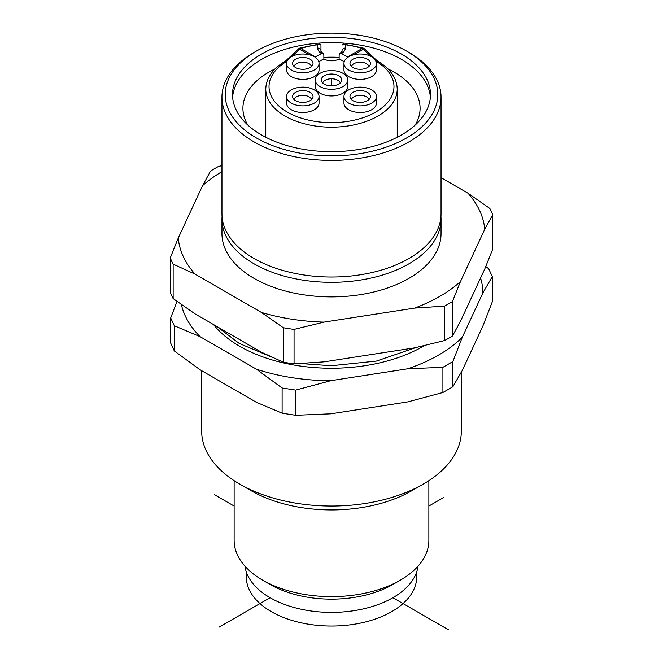 <?xml version="1.0" encoding="UTF-8"?>
<svg xmlns="http://www.w3.org/2000/svg" width="663" height="663" viewBox="0 0 663 663"><rect width="100%" height="100%" fill="white"/><g stroke="black" fill="none" stroke-linecap="round" stroke-linejoin="round"><path stroke-width="0.99" d="M324.265 75.764A10.227 5.909 180 0 1 336.298 74.728A10.227 5.909 180 0 1 341.544 81.06A10.227 5.909 180 0 1 338.735 84.118A10.227 5.909 180 0 1 328.5 85.593A10.227 5.909 180 0 1 321.456 81.06A10.227 5.909 180 0 1 324.265 75.764M322.724 82.983A8.926 5.155 180 0 1 325.185 80.273A8.926 5.155 180 0 1 334.144 78.996A8.926 5.155 180 0 1 340.276 82.983M320.022 86.571A16.227 9.373 0 0 0 337.707 88.602A16.227 9.373 0 0 0 347.727 79.941A16.227 9.373 0 0 0 342.978 73.32A16.227 9.373 0 0 0 325.293 71.289A16.227 9.373 0 0 0 315.273 79.941A16.227 9.373 0 0 0 320.022 86.571M347.727 79.941L347.727 86.571A16.227 9.373 180 0 1 337.707 95.223A16.227 9.373 180 0 1 320.022 93.193A16.227 9.373 180 0 1 315.273 86.571L315.273 79.941M319.044 63.383L319.044 70.005A16.227 9.373 180 0 1 309.024 78.665A16.227 9.373 180 0 1 291.339 76.635A16.227 9.373 180 0 1 286.582 70.005L286.582 63.383A16.227 9.373 0 0 0 291.339 70.005A16.227 9.373 0 0 0 309.024 72.035A16.227 9.373 0 0 0 319.044 63.383A16.227 9.373 0 0 0 314.884 57.117M344.238 61.659L339.141 58.916A10.55 6.091 180 0 1 323.859 58.916L318.762 61.659M376.418 63.383L376.418 70.005A16.227 9.373 180 0 1 366.399 78.665A16.227 9.373 180 0 1 348.713 76.635A16.227 9.373 180 0 1 343.956 70.005L343.956 63.383A16.227 9.373 0 0 0 348.713 70.005A16.227 9.373 0 0 0 366.399 72.035A16.227 9.373 0 0 0 376.418 63.383A16.227 9.373 0 0 0 371.661 56.753A16.227 9.373 0 0 0 350.445 55.891A16.227 9.373 0 0 0 348.688 56.769L348.116 57.142M376.418 96.508L376.418 103.13A16.227 9.373 180 0 1 366.399 111.79A16.227 9.373 180 0 1 348.713 109.76A16.227 9.373 180 0 1 343.956 103.13L343.956 96.508A16.227 9.373 0 0 0 348.713 103.13A16.227 9.373 0 0 0 366.399 105.168A16.227 9.373 0 0 0 376.418 96.508A16.227 9.373 0 0 0 371.661 89.886A16.227 9.373 0 0 0 353.976 87.856A16.227 9.373 0 0 0 343.956 96.508M319.044 96.508L319.044 103.13A16.227 9.373 180 0 1 309.024 111.79A16.227 9.373 180 0 1 291.339 109.76A16.227 9.373 180 0 1 286.582 103.13L286.582 96.508A16.227 9.373 0 0 0 291.339 103.13A16.227 9.373 0 0 0 309.024 105.168A16.227 9.373 0 0 0 319.044 96.508A16.227 9.373 0 0 0 314.287 89.886A16.227 9.373 0 0 0 296.601 87.856A16.227 9.373 0 0 0 286.582 96.508M375.788 61.129L377.247 60.872M286.582 63.383A16.227 9.373 0 0 1 295.557 55.004A16.227 9.373 0 0 1 312.555 55.891L315.339 56.869L300.853 48.507A3.249 1.301 -108 0 0 299.85 48.076A3.249 3.249 0 0 0 298.864 48.598L285.62 60.979L287.087 61.062M342.05 53.222L342.05 50.736C342.365 51.059 341.619 51.963 339.821 53.446L339.141 54.938L339.141 58.916M323.859 58.916L323.859 54.938L323.188 53.454C321.381 51.963 320.635 51.059 320.95 50.736A3.249 2.652 180 0 0 319.997 48.863A3.249 2.652 180 0 0 317.71 48.092L317.71 44.761L319.997 43.915L320.95 45.142L320.95 53.222M247.763 125A88.585 51.142 180 0 1 242.915 108.318A88.585 51.142 180 0 1 268.863 72.159A88.585 51.142 180 0 1 275.104 68.886M323.859 57.366A88.585 51.142 180 0 1 339.141 57.366M387.896 68.886A88.585 51.142 180 0 1 394.137 72.159A88.585 51.142 180 0 1 420.085 108.318A88.585 51.142 180 0 1 415.237 125M430.386 97.171A98.994 57.151 0 0 0 401.496 59.405A98.994 57.151 0 0 0 261.504 59.405A98.994 57.151 0 0 0 232.614 97.171M401.496 54.109A98.994 57.151 180 0 1 430.494 94.519A98.994 57.151 180 0 1 369.382 147.327A98.994 57.151 180 0 1 261.504 134.937A98.994 57.151 180 0 1 232.506 94.519A98.994 57.151 180 0 1 293.618 41.719A98.994 57.151 180 0 1 401.496 54.109M256.332 137.912A106.295 61.369 0 0 0 406.668 137.921A106.295 61.369 0 0 0 406.668 51.126L406.668 51.126A106.295 61.369 0 0 0 256.332 51.126A106.295 61.369 0 0 0 256.332 137.912M256.332 51.126L254.037 52.452A109.544 63.242 0 0 0 221.956 97.171A109.544 63.242 0 0 0 254.037 141.89A109.544 63.242 0 0 0 373.418 155.598A109.544 63.242 0 0 0 441.044 97.171A109.544 63.242 0 0 0 408.963 52.452L406.668 51.126L408.963 52.452M441.044 97.171L441.044 213.776A109.544 63.242 180 0 1 373.418 272.211A109.544 63.242 180 0 1 254.037 258.495A109.544 63.242 180 0 1 221.956 213.776L221.956 97.171M222.055 216.428A109.544 63.242 0 0 0 221.956 219.08A109.544 63.242 0 0 0 254.037 263.799A109.544 63.242 0 0 0 373.418 277.507A109.544 63.242 0 0 0 441.044 219.08A109.544 63.242 0 0 0 440.945 216.428M441.044 219.08L441.044 233.649A109.544 63.242 180 0 1 373.418 292.085A109.544 63.242 180 0 1 254.037 278.377A109.544 63.242 180 0 1 221.956 233.649L221.956 219.08M221.956 171.642A153.418 88.577 0 0 0 202.571 185.648L178.264 238.009A153.418 88.577 0 0 0 195.021 274.109L261.421 312.447A153.418 88.577 0 0 0 323.95 322.119L414.657 308.088A153.418 88.577 0 0 0 439.983 296.286A153.418 88.577 0 0 0 460.429 281.659L484.736 229.299A153.418 88.577 0 0 0 467.979 193.19L441.044 177.643M261.421 312.447L283.3 327.729A165.535 95.571 0 0 0 294.057 329.395L323.95 322.119M283.3 327.729L283.3 362.189L261.421 352.202L195.021 313.864L173.142 298.582L173.142 264.131L195.021 274.109M173.142 298.582A165.535 95.571 180 0 1 170.258 292.375L170.258 257.924A165.535 95.571 0 0 0 173.142 264.131M221.956 165.584L218.45 166.488A165.535 95.571 0 0 0 214.447 168.725A165.535 95.571 0 0 0 210.577 171.037L202.571 185.648M178.264 238.009L170.258 257.924M414.657 308.088L444.55 306.115L444.55 340.567L414.657 347.843L323.95 361.874L294.057 363.846A165.535 95.571 180 0 1 283.3 362.189M484.736 229.299L492.742 214.688L492.742 249.139L484.736 269.045L460.429 321.414L452.423 336.025A165.535 95.571 180 0 1 448.553 338.337A165.535 95.571 180 0 1 444.55 340.567M294.057 363.846L294.057 329.395M452.423 336.025L452.423 301.574L460.429 281.659M444.55 306.115A165.535 95.571 0 0 0 448.553 303.878A165.535 95.571 0 0 0 452.423 301.574M492.742 214.688A165.535 95.571 0 0 0 489.858 208.48L467.979 193.19M213.486 324.53A129.832 74.96 0 0 0 239.699 346.285A129.832 74.96 0 0 0 424.535 345.564M480.567 278.012A151.396 87.408 180 0 1 482.896 292.88L462.268 337.334A151.396 87.408 180 0 1 407.795 368.777L330.804 380.686A151.396 87.408 180 0 1 256.399 369.183L200.044 336.638A151.396 87.408 180 0 1 181.339 304.441M485.78 266.518L488.672 268.739L492.311 276.57L482.896 292.88M462.268 337.334L452.854 361.575L442.917 367.31L407.795 368.777M330.804 380.686L295.69 390.093L282.115 387.988L256.399 369.183M200.044 336.638L174.328 325.765L170.689 317.925L177.021 301.375M492.311 276.57L492.311 301.764L482.896 326.005L462.268 370.46L452.854 386.769L442.917 392.504L407.795 401.902L330.804 413.82L295.69 415.287L282.115 413.182L282.115 387.988M282.115 413.182L256.399 402.308L200.044 369.763L174.328 350.959L174.328 325.765M295.69 415.287L295.69 390.093M442.917 392.504L442.917 367.31M452.854 386.769L452.854 361.575M461.332 372.183L461.332 431.091A129.832 74.96 180 0 1 423.301 484.089A129.832 74.96 180 0 1 239.699 484.089L239.699 484.089A129.832 74.96 180 0 1 201.668 431.091L201.668 370.708M251.169 490.719L239.699 484.089L251.169 490.719A113.605 65.587 180 0 0 411.831 490.719L423.301 484.089M428.87 480.667L428.87 540.411A97.37 56.214 180 0 1 400.353 580.158A97.37 56.214 180 0 1 262.647 580.158L262.647 580.158A97.37 56.214 180 0 1 234.13 540.411L234.13 480.667M270.106 584.468L262.647 580.158L270.106 584.468A86.82 50.131 0 0 0 392.894 584.468L400.353 580.158M418.063 566.152A86.82 50.131 180 0 1 361.592 609.289A86.82 50.131 180 0 1 270.106 597.719A86.82 50.131 180 0 1 244.937 566.152M246.296 571.92L246.296 576.851A85.204 49.186 180 0 0 331.5 626.038A85.204 49.186 180 0 0 416.704 576.851L416.704 571.92M174.328 350.959L170.689 343.119L170.689 317.925M377.404 61.013L364.136 48.598A3.249 3.249 0 0 0 363.15 48.076A3.249 1.301 108 0 0 362.147 48.507A62.479 36.075 0 0 0 345.29 44.761L343.003 43.915L342.05 45.142M363.15 48.076L343.003 43.915M345.29 44.761L345.29 48.092A13.79 7.964 180 0 1 341.511 53.562L339.812 53.454M348.116 57.167L341.511 53.562M371.545 56.687L363.175 49.385L364.144 48.714M348.116 57.117A16.227 9.373 0 0 0 343.956 63.383M367.426 59.206A10.227 5.909 180 0 1 370.236 64.502A10.227 5.909 180 0 1 363.183 69.027A10.227 5.909 180 0 1 352.956 67.56A10.227 5.909 180 0 1 350.147 64.502A10.227 5.909 180 0 1 355.393 58.162A10.227 5.909 180 0 1 367.426 59.206M351.415 66.416A8.926 5.155 180 0 1 357.539 62.438A8.926 5.155 180 0 1 366.498 63.714A8.926 5.155 180 0 1 368.504 65.48A8.926 5.155 180 0 1 368.968 66.416M315.339 56.869L321.489 53.562A13.79 7.964 180 0 1 317.71 48.092M323.188 53.454L321.489 53.562M295.574 59.206A10.227 5.909 180 0 1 307.607 58.162A10.227 5.909 180 0 1 312.853 64.502A10.227 5.909 180 0 1 310.044 67.56A10.227 5.909 180 0 1 299.817 69.027A10.227 5.909 180 0 1 292.764 64.502A10.227 5.909 180 0 1 295.574 59.206M299.262 49.526C298.574 48.333 298.764 48.291 299.825 49.385L291.455 56.687M299.85 48.076L319.997 43.915M294.032 66.416A8.926 5.155 180 0 1 296.502 63.714A8.926 5.155 180 0 1 305.461 62.438A8.926 5.155 180 0 1 311.585 66.416M367.426 100.685A10.227 5.909 180 0 1 357.191 102.152A10.227 5.909 180 0 1 350.147 97.627A10.227 5.909 180 0 1 352.956 92.331A10.227 5.909 180 0 1 364.981 91.295A10.227 5.909 180 0 1 370.236 97.627A10.227 5.909 180 0 1 367.426 100.685M351.415 99.541A8.926 5.155 180 0 1 353.876 96.839A8.926 5.155 180 0 1 368.711 98.961A8.926 5.155 180 0 1 368.968 99.541M295.574 100.685A10.227 5.909 180 0 1 292.764 97.627A10.227 5.909 180 0 1 298.019 91.295A10.227 5.909 180 0 1 310.044 92.331A10.227 5.909 180 0 1 312.853 97.627A10.227 5.909 180 0 1 305.809 102.152A10.227 5.909 180 0 1 295.574 100.685M294.032 99.541A8.926 5.155 180 0 1 295.25 97.743A8.926 5.155 180 0 1 309.124 96.839A8.926 5.155 180 0 1 311.585 99.541M219.113 627.157L270.106 597.719M428.87 506.051L443.887 497.391M214.447 494.697L234.13 506.051M392.894 597.719L448.553 629.85M331.5 85.85L331.5 79.477M287.013 61.245A62.479 36.075 0 0 0 287.419 112.138A62.479 36.075 0 0 0 375.581 112.138A62.479 36.075 0 0 0 375.987 61.245M265.772 137.258L265.772 89.223A65.728 37.948 0 0 0 285.024 116.05A65.728 37.948 0 0 0 377.976 116.05A65.728 37.948 0 0 0 397.228 89.223C396.955 78.068 390.283 68.612 377.222 60.855M345.29 48.092A3.249 2.652 180 0 0 343.003 48.863A3.249 2.652 180 0 0 342.05 50.736M353.868 54.756L363.175 49.385A3.249 1.873 60 0 0 362.669 48.888A3.249 1.873 60 0 0 362.147 48.507L347.661 56.869M309.132 54.756L299.825 49.385A3.249 1.873 -60 0 1 300.331 48.888A3.249 1.873 -60 0 1 300.853 48.507A62.479 36.075 0 0 1 317.71 44.761M265.772 89.223C266.045 78.077 272.708 68.62 285.761 60.863M397.228 137.258L397.228 89.223M217.116 326.619L239.152 343.393L273.098 357.664M300.306 363.523L331.268 365.744L376.36 361.086L416.223 347.487"/></g></svg>
